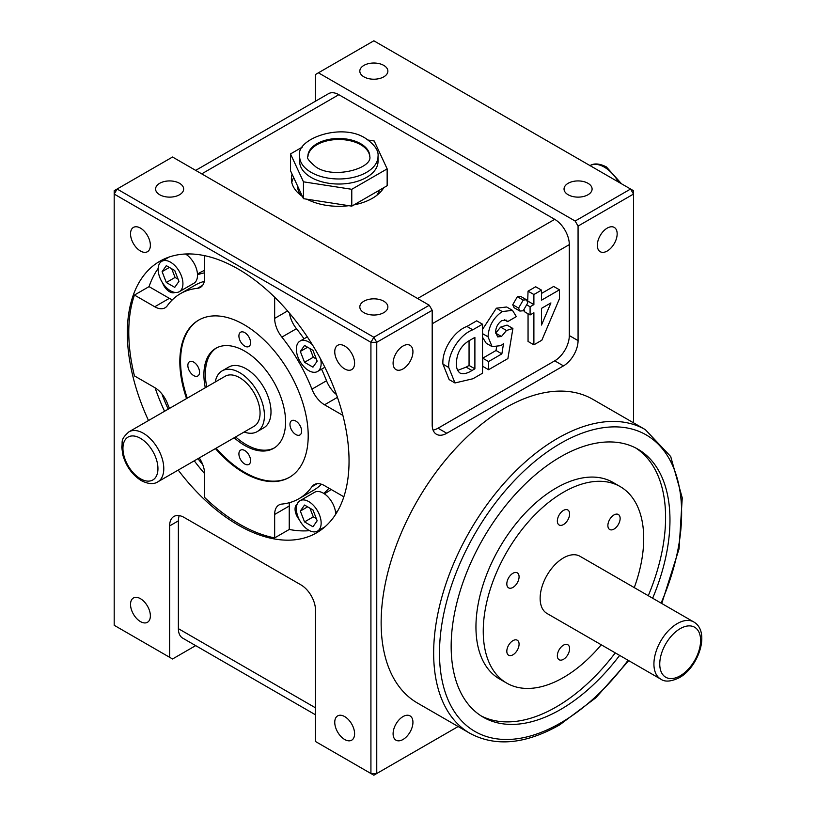 <?xml version="1.0" encoding="UTF-8"?>
<svg xmlns="http://www.w3.org/2000/svg" width="816" height="816" viewBox="0 0 816 816"><rect width="100%" height="100%" fill="white"/><g stroke="black" fill="none" stroke-linecap="round" stroke-linejoin="round"><path stroke-width="1.22" d="M369.77 156.815A30.947 17.87 0 0 0 360.713 144.728A30.947 17.87 0 0 0 327.43 140.75A30.947 17.87 0 0 0 307.907 156.815M311.12 177.409A39.199 22.634 0 0 0 353.838 182.305A39.199 22.634 0 0 0 378.032 161.405L378.032 156.346A39.199 22.634 180 0 1 353.838 177.256A39.199 22.634 180 0 1 311.12 172.349A39.199 22.634 180 0 1 299.635 156.346L299.635 161.405A39.199 22.634 0 0 0 311.12 177.409M376.747 195.391A41.259 23.817 0 0 0 379.46 190.169M292.097 174.185A47.45 27.397 0 0 0 291.383 178.918A47.45 27.397 0 0 0 302.461 196.513M293.678 177.582A47.45 27.397 0 0 0 291.781 182.458M563.479 659.318A8.66 4.998 120 0 0 569.14 651.678A8.66 4.998 120 0 0 567.814 644.732A8.66 4.998 120 0 0 563.479 645.16A8.66 4.998 120 0 0 557.818 652.8A8.66 4.998 120 0 0 559.144 659.746A8.66 4.998 120 0 0 563.479 659.318M512.948 654.799A8.66 4.998 120 0 0 518.609 647.159A8.66 4.998 120 0 0 517.283 640.223A8.66 4.998 120 0 0 512.948 640.652A8.66 4.998 120 0 0 507.287 648.281A8.66 4.998 120 0 0 508.613 655.228A8.66 4.998 120 0 0 512.948 654.799M614.009 529.074A8.66 4.998 120 0 0 619.67 521.434A8.66 4.998 120 0 0 618.344 514.498A8.66 4.998 120 0 0 614.009 514.927A8.66 4.998 120 0 0 608.348 522.556A8.66 4.998 120 0 0 609.685 529.502A8.66 4.998 120 0 0 614.009 529.074M563.479 524.555A8.66 4.998 120 0 0 569.14 516.926A8.66 4.998 120 0 0 567.814 509.98A8.66 4.998 120 0 0 563.479 510.408A8.66 4.998 120 0 0 557.818 518.048A8.66 4.998 120 0 0 559.144 524.994A8.66 4.998 120 0 0 563.479 524.555M512.948 587.418A8.66 4.998 120 0 0 518.609 579.788A8.66 4.998 120 0 0 517.283 572.842A8.66 4.998 120 0 0 512.948 573.271A8.66 4.998 120 0 0 507.287 580.91A8.66 4.998 120 0 0 508.613 587.857A8.66 4.998 120 0 0 512.948 587.418M563.479 557.909A33.007 19.054 120 0 0 541.916 587A33.007 19.054 120 0 0 546.975 613.448L660.756 679.136A33.007 19.054 -60 0 1 655.697 652.688A33.007 19.054 -60 0 1 677.26 623.597A33.007 19.054 -60 0 1 693.763 621.965L579.982 556.277A33.007 19.054 120 0 0 563.479 557.909M634.267 587.612A113.465 65.504 120 0 0 620.211 486.601A113.465 65.504 120 0 0 563.479 492.221A113.465 65.504 120 0 0 489.355 592.202A113.465 65.504 120 0 0 506.746 683.125A113.465 65.504 120 0 0 563.479 677.504A113.465 65.504 120 0 0 601.259 644.783M620.211 486.601L612.918 482.389A113.465 65.504 120 0 0 556.186 488.009A113.465 65.504 120 0 0 482.062 587.989A113.465 65.504 120 0 0 499.453 678.912L506.746 683.125M652.647 598.23A154.724 89.332 120 0 0 637.928 449.188A154.724 89.332 120 0 0 560.561 456.848A154.724 89.332 120 0 0 459.49 593.191A154.724 89.332 120 0 0 483.205 717.172A154.724 89.332 120 0 0 560.561 709.512A154.724 89.332 120 0 0 619.64 655.401M481.042 715.856A154.724 89.332 120 0 0 556.186 706.982A154.724 89.332 120 0 0 615.264 652.871M648.271 595.7A154.724 89.332 120 0 0 635.705 447.974M505.135 408A175.348 101.245 120 0 0 390.578 562.52A175.348 101.245 120 0 0 417.455 703.035L469.975 733.349A175.348 101.245 -60 0 1 443.088 592.844A175.348 101.245 -60 0 1 557.644 438.314A175.348 101.245 -60 0 1 645.323 429.634L592.804 399.31A175.348 101.245 120 0 0 505.135 408M344.668 716.581A14.025 8.099 -120 0 0 337.661 715.887A14.025 8.099 -120 0 0 335.509 727.127A14.025 8.099 -120 0 0 344.668 739.49A14.025 8.099 -120 0 0 351.686 740.183A14.025 8.099 -120 0 0 353.838 728.943A14.025 8.099 -120 0 0 344.668 716.581M140.444 598.679A14.025 8.099 -120 0 0 133.436 597.985A14.025 8.099 -120 0 0 131.284 609.226A14.025 8.099 -120 0 0 140.444 621.588A14.025 8.099 -120 0 0 147.461 622.282A14.025 8.099 -120 0 0 149.614 611.041A14.025 8.099 -120 0 0 140.444 598.679M140.444 228.103A14.025 8.099 -120 0 0 133.436 227.409A14.025 8.099 -120 0 0 131.284 238.649A14.025 8.099 -120 0 0 140.444 251.012A14.025 8.099 -120 0 0 147.461 251.705A14.025 8.099 -120 0 0 149.614 240.465A14.025 8.099 -120 0 0 140.444 228.103M344.668 346.015A14.025 8.099 -120 0 0 337.661 345.321A14.025 8.099 -120 0 0 335.509 356.561A14.025 8.099 -120 0 0 344.668 368.924A14.025 8.099 -120 0 0 351.686 369.617A14.025 8.099 -120 0 0 353.838 358.377A14.025 8.099 -120 0 0 344.668 346.015M383.765 65.392A14.025 8.099 0 0 0 368.475 63.638A14.025 8.099 0 0 0 359.815 71.114A14.025 8.099 0 0 0 363.926 76.847A14.025 8.099 0 0 0 379.216 78.601A14.025 8.099 0 0 0 387.875 71.114A14.025 8.099 0 0 0 383.765 65.392M179.54 183.304A14.025 8.099 0 0 0 164.251 181.54A14.025 8.099 0 0 0 155.591 189.026A14.025 8.099 0 0 0 159.701 194.749A14.025 8.099 0 0 0 174.991 196.513A14.025 8.099 0 0 0 183.651 189.026A14.025 8.099 0 0 0 179.54 183.304M383.765 301.206A14.025 8.099 0 0 0 368.475 299.452A14.025 8.099 0 0 0 359.815 306.938A14.025 8.099 0 0 0 363.926 312.661A14.025 8.099 0 0 0 379.216 314.415A14.025 8.099 0 0 0 387.875 306.938A14.025 8.099 0 0 0 383.765 301.206M587.989 183.304A14.025 8.099 0 0 0 572.699 181.54A14.025 8.099 0 0 0 564.04 189.026A14.025 8.099 0 0 0 568.15 194.749A14.025 8.099 0 0 0 583.44 196.513A14.025 8.099 0 0 0 592.1 189.026A14.025 8.099 0 0 0 587.989 183.304M244.749 332.622A8.252 4.763 -120 0 0 240.618 332.214A8.252 4.763 -120 0 0 239.353 338.824A8.252 4.763 -120 0 0 244.749 346.096A8.252 4.763 -120 0 0 248.87 346.504A8.252 4.763 -120 0 0 250.135 339.895A8.252 4.763 -120 0 0 244.749 332.622M193.688 362.1A8.252 4.763 -120 0 0 189.567 361.692A8.252 4.763 -120 0 0 188.302 368.302A8.252 4.763 -120 0 0 193.688 375.574A8.252 4.763 -120 0 0 197.819 375.982A8.252 4.763 -120 0 0 199.084 369.373A8.252 4.763 -120 0 0 193.688 362.1M244.749 450.534A8.252 4.763 -120 0 0 240.618 450.126A8.252 4.763 -120 0 0 239.353 456.736A8.252 4.763 -120 0 0 244.749 464.008A8.252 4.763 -120 0 0 248.87 464.416A8.252 4.763 -120 0 0 250.135 457.807A8.252 4.763 -120 0 0 244.749 450.534M295.8 421.056A8.252 4.763 -120 0 0 291.679 420.648A8.252 4.763 -120 0 0 290.414 427.258A8.252 4.763 -120 0 0 295.8 434.53A8.252 4.763 -120 0 0 299.931 434.938A8.252 4.763 -120 0 0 301.196 428.329A8.252 4.763 -120 0 0 295.8 421.056M170.534 290.822A17.534 10.129 -120 0 0 179.296 291.689A17.534 10.129 -120 0 0 181.988 277.644A17.534 10.129 -120 0 0 170.534 262.191A17.534 10.129 -120 0 0 161.762 261.324A17.534 10.129 -120 0 0 159.079 275.369A17.534 10.129 -120 0 0 170.534 290.822M179.296 291.689L193.882 283.274A17.534 10.129 -120 0 0 197.513 274.778A17.534 10.129 -120 0 0 186.711 254.806A17.534 10.129 -120 0 0 185.507 254M308.754 530.227A17.534 10.129 -120 0 0 317.516 531.094A17.534 10.129 -120 0 0 320.209 517.048A17.534 10.129 -120 0 0 308.754 501.595A17.534 10.129 -120 0 0 299.982 500.718A17.534 10.129 -120 0 0 297.299 514.774A17.534 10.129 -120 0 0 308.754 530.227M335.733 514.202A17.534 10.129 -120 0 0 335.631 512.744A17.534 10.129 -120 0 0 323.738 493.405A17.534 10.129 -120 0 0 323.34 493.17A17.534 10.129 -120 0 0 314.568 492.303L299.982 500.718M312.293 344.638A17.534 10.129 -120 0 0 308.754 341.986A17.534 10.129 -120 0 0 299.982 341.119A17.534 10.129 -120 0 0 297.299 355.174A17.534 10.129 -120 0 0 308.754 370.627A17.534 10.129 -120 0 0 317.516 371.494A17.534 10.129 -120 0 0 320.627 359.071M162.527 282.826A11.342 6.548 -120 0 0 169.585 291.751A11.342 6.548 -120 0 0 175.022 292.444M244.137 432.021A35.068 20.247 -120 0 0 257.173 431.633A35.068 20.247 -120 0 0 262.548 403.532A35.068 20.247 -120 0 0 239.639 372.626A35.068 20.247 -120 0 0 222.105 370.892A35.068 20.247 -120 0 0 215.251 381.99M257.173 431.633L263.741 427.839A35.068 20.247 -120 0 0 269.117 399.738A35.068 20.247 -120 0 0 246.208 368.832A35.068 20.247 -120 0 0 228.674 367.098L222.105 370.892M234.172 437.764A57.763 33.354 -120 0 0 244.749 445.475A57.763 33.354 -120 0 0 273.625 448.341A57.763 33.354 -120 0 0 282.479 402.053A57.763 33.354 -120 0 0 244.749 351.145A57.763 33.354 -120 0 0 215.863 348.289A57.763 33.354 -120 0 0 205.295 387.743M216.607 347.881A57.763 33.354 -120 0 0 206.754 386.896M235.63 436.927A57.763 33.354 -120 0 0 246.208 444.638A57.763 33.354 -120 0 0 274.349 447.902M215.434 448.586A90.77 52.408 -120 0 0 244.015 472.852A90.77 52.408 -120 0 0 289.405 477.34A90.77 52.408 -120 0 0 303.317 404.603A90.77 52.408 -120 0 0 244.015 324.625A90.77 52.408 -120 0 0 198.635 320.127A90.77 52.408 -120 0 0 186.548 398.565M199.002 319.913A90.77 52.408 -120 0 0 187.282 398.147M216.158 448.168A90.77 52.408 -120 0 0 244.749 472.423A90.77 52.408 -120 0 0 289.762 477.136M168.229 257.346A156.784 90.525 -120 0 0 167.372 258.08M158.161 268.433A156.784 90.525 -120 0 0 149.042 286.63L134.446 295.055A156.784 90.525 -120 0 0 134.446 375.901L154.744 387.62A20.635 11.914 -120 0 1 167.341 403.237A118.412 68.371 -120 0 0 169.463 408.428M155.081 387.814A156.784 90.525 -120 0 0 164.546 411.264M194.249 460.816A156.784 90.525 -120 0 0 204.632 473.637M199.288 457.909A20.635 11.914 -120 0 1 204.632 474.025L204.632 497.464A156.784 90.525 -120 0 0 239.639 524.219A156.784 90.525 -120 0 0 274.655 537.887L274.655 514.447A20.635 11.914 -120 0 1 278.919 505.002A20.635 11.914 -120 0 1 281.877 504.074A118.412 68.371 -120 0 0 298.85 498.76A118.412 68.371 -120 0 0 311.936 486.724A20.635 11.914 -120 0 1 314.221 484.622A20.635 11.914 -120 0 1 324.533 485.642L343.852 496.801M178.204 470.087A156.784 90.525 -120 0 0 238.18 525.065A156.784 90.525 -120 0 0 316.577 532.828A156.784 90.525 -120 0 0 340.609 407.194A156.784 90.525 -120 0 0 238.18 269.035A156.784 90.525 -120 0 0 159.793 261.273A156.784 90.525 -120 0 0 148.502 420.536M157.804 481.858L254.082 426.278A28.886 16.677 -120 0 0 258.509 403.135A28.886 16.677 -120 0 0 239.639 377.675A28.886 16.677 -120 0 0 225.196 376.247L128.928 431.837A28.886 16.677 60 0 1 143.361 433.265A28.886 16.677 60 0 1 162.231 458.714A28.886 16.677 60 0 1 157.804 481.858C153.714 484.531 148.206 484.112 141.301 480.634C132.325 474.932 126.184 466.436 122.879 455.134L121.737 447.005C123.063 441.415 119.595 440.263 128.928 431.837M607.247 251.012A14.025 8.099 120 0 0 616.406 238.649A14.025 8.099 120 0 0 614.254 227.409A14.025 8.099 120 0 0 607.247 228.103A14.025 8.099 120 0 0 598.077 240.465A14.025 8.099 120 0 0 600.229 251.705A14.025 8.099 120 0 0 607.247 251.012M403.022 368.924A14.025 8.099 120 0 0 412.182 356.561A14.025 8.099 120 0 0 410.03 345.321A14.025 8.099 120 0 0 403.022 346.015A14.025 8.099 120 0 0 393.853 358.377A14.025 8.099 120 0 0 396.005 369.617A14.025 8.099 120 0 0 403.022 368.924M403.022 739.49A14.025 8.099 120 0 0 412.182 727.127A14.025 8.099 120 0 0 410.03 715.887A14.025 8.099 120 0 0 403.022 716.581A14.025 8.099 120 0 0 393.853 728.943A14.025 8.099 120 0 0 396.005 740.183A14.025 8.099 120 0 0 403.022 739.49M633.502 422.81L633.502 194.075L578.065 226.083L575.147 221.034L630.584 189.026L373.84 40.8L318.413 72.808L575.147 221.034M432.194 310.304L376.757 342.302L373.84 337.253L117.106 189.026L172.543 157.019L429.277 305.245L432.194 310.304L432.194 424.84A20.635 11.914 120 0 0 436.468 434.285A20.635 11.914 120 0 0 446.78 433.265L563.479 365.884A20.635 11.914 120 0 0 578.065 340.619L578.065 226.083M179.245 515.63A20.635 11.914 -120 0 0 178.378 520.853L169.626 525.912A20.635 11.914 -120 0 1 173.89 516.467A20.635 11.914 -120 0 1 184.212 517.487L300.91 584.858A20.635 11.914 -120 0 1 315.496 610.123L315.496 741.509L370.923 773.517L370.923 342.302L376.757 342.302L376.757 773.517L458.153 726.526M433.061 430.073A20.635 11.914 120 0 0 438.029 428.216L554.727 360.835A20.635 11.914 120 0 0 569.313 335.57L569.313 244.616L432.194 323.779M533.888 344.811L533.888 312.752L530.084 314.956L530.084 306.785L533.888 304.582L533.888 294.525L541.508 290.129L541.508 300.186L559.47 289.813L559.47 298.717L541.834 340.221L533.888 344.811L528.054 341.445L528.054 313.783M530.084 314.956L524.249 311.59L524.249 310.029M527.687 301.43L528.054 291.159L535.673 286.763L541.508 290.129M541.508 293.444L553.636 286.447L559.47 289.813M454.981 382.959L449.147 379.593L442.925 364.13C441.833 349.574 454.339 330.97 466.925 326.451L476.677 320.821L482.511 324.197L482.511 373.218L472.913 378.757L454.981 382.959L448.759 367.506C447.668 352.94 460.173 334.346 472.76 329.817L482.511 324.197M495.638 333.132L500.647 327.104L507.062 325.105L512.897 328.471L507.899 358.561L488.57 369.719L482.735 366.353L482.735 358.183L496.026 350.503L496.546 347.33M488.57 369.719L488.57 361.549L501.86 353.869L503.523 343.648L500.891 345.637L492.068 346.616L486.234 343.25L482.511 337.222M482.511 329.409L496.383 308.193L506.654 306.989L512.489 310.366L516.334 316.608L507.623 321.637L504.339 319.739M517.375 296.698L520.639 296.392L526.473 299.758L527.83 302.756L523.209 310.753L519.894 311.069L518.578 308.101L512.744 304.735L517.375 296.698L523.209 300.074L526.473 299.758M519.894 311.069L514.06 307.703L512.744 304.735M204.296 281.347A118.412 68.371 -120 0 0 195.024 285.233L180.438 293.658A118.412 68.371 -120 0 0 167.341 305.694A20.635 11.914 -120 0 1 165.067 307.795A20.635 11.914 -120 0 1 154.744 306.765L134.446 295.055M149.042 286.63L169.34 298.35A20.635 11.914 -120 0 0 172.421 299.747M189.22 253.929A149.563 86.353 -120 0 0 186.711 254.806M197.513 274.778A126.868 73.246 60 0 1 204.632 272.83M197.951 458.684A149.563 86.353 -120 0 0 201.348 463.019A11.342 6.548 -120 0 0 202.684 464.498M162.027 394.067A11.342 6.548 -120 0 0 162.639 395.964A149.563 86.353 -120 0 0 168.208 409.153M298.85 498.76L313.436 490.334A118.412 68.371 -120 0 0 321.443 484.245M289.568 502.646A20.635 11.914 -120 0 0 289.241 506.022L289.241 529.462A156.784 90.525 -120 0 0 309.56 530.665M323.126 527.86A156.784 90.525 -120 0 0 324.187 527.483M328.981 488.213A126.868 73.246 60 0 1 323.738 493.405M335.631 512.744A149.563 86.353 -120 0 0 337.651 511.01M297.187 504.053A11.342 6.548 -120 0 0 299.278 519.68M336.467 394.556A20.635 11.914 -120 0 1 326.522 380.756A118.412 68.371 -120 0 0 321.555 369.169M304.011 338.793A118.412 68.371 -120 0 0 296.463 328.695L281.877 337.11A118.412 68.371 -120 0 1 311.936 389.171A20.635 11.914 -120 0 0 324.533 404.797L342.873 415.385M289.486 313.181A20.635 11.914 -120 0 0 296.463 328.695M274.655 297.218L274.655 318.393A20.635 11.914 -120 0 0 281.877 337.11M204.632 255.663L204.632 277.97A20.635 11.914 -120 0 1 200.359 287.416A20.635 11.914 -120 0 1 197.401 288.344A118.412 68.371 -120 0 0 180.438 293.658M306.949 199.206A47.45 27.397 0 0 0 348.871 205.693M353.96 204.887A47.45 27.397 0 0 0 383.806 187.649M417.608 298.513L554.727 219.341L338.834 94.697L201.715 173.869M429.277 305.245L373.84 337.253L370.923 342.302L114.189 194.075L114.189 625.291L172.543 658.981L195.677 645.619M169.626 525.912L169.626 657.288M315.496 101.194L315.496 74.491L318.413 72.808M195.677 170.381L328.522 93.677A20.635 11.914 60 0 1 338.834 94.697M554.727 219.341A20.635 11.914 60 0 1 569.313 244.616M315.496 714.806L182.651 638.102A20.635 11.914 -60 0 1 178.378 628.657L315.496 707.829M178.378 520.853L178.378 628.657M289.241 529.462L274.655 537.887M197.472 274.054L199.543 272.86A126.868 73.246 60 0 1 204.632 270.361M331.123 489.447A126.868 73.246 60 0 1 326.42 492.609L324.35 493.802M304.541 345.454L300.329 351.441L304.541 362.294L312.956 367.159L317.169 361.172L312.956 350.319L304.541 345.454M304.541 505.053L300.329 511.051L304.541 521.903L312.956 526.759L317.169 520.771L312.956 509.918L304.541 505.053M166.321 265.649L162.109 271.646L166.321 282.499L174.746 287.365L178.949 281.367L174.746 270.514L166.321 265.649M307.622 506.838L300.329 511.051M309.927 508.164L313.293 516.844L316.333 518.599M313.293 516.844L304.541 521.903M169.402 267.434L162.109 271.646M171.707 268.76L175.073 277.44L178.112 279.194M175.073 277.44L166.321 282.499M307.622 347.239L300.329 351.441M309.927 348.565L313.293 357.245L316.333 358.999M313.293 357.245L304.541 362.294M474.892 368.822L474.892 337.396L470.914 339.691C461.652 344.566 456.817 352.42 456.379 363.263C456.236 368.128 457.572 371.464 460.387 373.259C463.784 374.238 467.65 373.31 471.985 370.495L474.892 368.822L469.057 365.446L469.057 340.802M448.759 367.506L442.925 364.13M471.985 370.495L466.15 367.129L469.057 365.446M457.684 370.393L466.15 367.129M507.623 321.637L506.216 320.137L501.789 320.606C497.831 323.493 495.791 327.328 495.649 332.102L497.617 336.875L501.473 336.498L506.481 330.48L500.647 327.104M506.481 330.48L512.897 328.471M501.473 336.498L495.689 333.163M492.068 346.616L488.029 336.814C488.672 326.145 493.405 317.73 502.217 311.559L496.383 308.193M502.217 311.559L512.489 310.366M488.029 336.814L482.511 333.622M501.86 353.869L496.026 350.503M488.57 361.549L482.735 358.183M518.578 308.101L523.209 300.074M550.912 302.93L541.508 308.356L541.508 325.043L550.912 302.93M533.888 294.525L528.054 291.159M533.888 304.582L528.054 301.216M530.084 306.785L527.422 305.245M114.189 190.709L114.189 194.075L117.106 189.026L114.189 190.709M370.923 773.517L373.84 775.2L376.757 773.517L370.923 773.517M630.584 189.026L633.502 194.075L633.502 190.709L630.584 189.026M297.575 185.987L297.575 185.997A41.259 23.817 0 0 0 300.92 195.391M302.542 146.982L290.516 153.928L303.46 181.825L303.46 198.665L351.778 206.142L387.151 185.722L387.151 168.881L374.207 140.984L368.21 140.056M303.46 181.825L351.778 189.302L351.778 206.142M351.778 189.302L387.151 168.881M290.516 153.928L290.516 170.768L303.46 198.665M369.781 156.346A30.947 17.87 0 0 0 360.713 143.718A30.947 17.87 0 0 0 326.992 139.842A30.947 17.87 0 0 0 307.887 156.346C306.296 157.651 309.029 161.231 316.098 167.096C334.152 179.387 372.912 168.218 369.781 156.346M680.177 628.657A28.886 16.677 120 0 0 659.756 664.03A28.886 16.677 120 0 0 680.177 675.821A28.886 16.677 120 0 0 700.597 640.448A28.886 16.677 120 0 0 680.177 628.657M140.444 478.747A24.755 14.29 -120 0 0 157.947 468.639A24.755 14.29 -120 0 0 140.444 438.314A24.755 14.29 -120 0 0 122.941 448.423A24.755 14.29 -120 0 0 140.444 478.747M618.62 182.121A28.886 16.677 -120 0 0 604.33 167.127A28.886 16.677 -120 0 0 590.039 165.617M661.072 603.095A171.227 98.858 120 0 0 667.406 455.736A171.227 98.858 120 0 0 560.561 443.374A171.227 98.858 120 0 0 439.487 653.075A171.227 98.858 120 0 0 560.561 722.986A171.227 98.858 120 0 0 628.065 660.266M569.313 335.57L578.065 340.619M554.727 360.835L563.479 365.884M438.029 428.216L446.78 433.265M326.522 380.756L311.936 389.171M287.558 310.937L274.655 318.393M337.447 397.341L324.533 404.797M202.643 285.314L197.401 288.344M169.34 298.35L154.744 306.765M317.179 483.694L311.936 486.724M289.241 506.022L274.655 514.447M163.21 395.638L162.639 395.964M201.919 462.682L201.348 463.019M472.76 329.817L466.925 326.451M378.032 156.346C378.787 150.664 374.666 144.697 365.701 138.455C341.69 122.227 295.147 138.975 299.635 156.346M660.756 679.136C664.928 682.135 671.119 681.666 679.33 677.708C698.527 667.202 710.695 631.615 693.763 621.965M621.517 183.794L606.39 166.923C599.485 163.445 593.977 163.037 589.886 165.699M469.975 733.349C495.577 747.048 525.494 744.223 559.705 724.873L595.874 697.762L628.748 660.654M317.516 531.094L325.033 526.759M317.516 371.494L324.85 367.261M299.982 341.119L307.316 336.886M161.762 261.324L169.279 256.979M661.756 603.483L679.075 548.801L682.247 497.893L670.701 456.521L645.323 429.634"/></g></svg>
